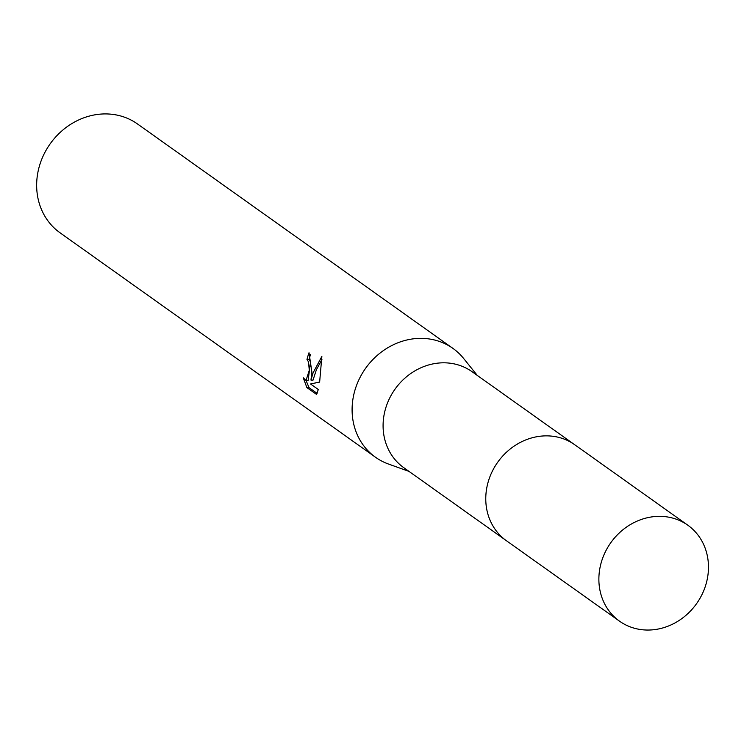<?xml version="1.0" encoding="UTF-8"?>
<svg xmlns="http://www.w3.org/2000/svg" width="744" height="744" viewBox="0 0 744 744"><rect width="100%" height="100%" fill="white"/><g stroke="black" fill="none" stroke-linecap="round" stroke-linejoin="round"><path stroke-width="1.12" d="M573.55 443.917L472.031 371.684A58.888 52.61 125.4 0 0 417.431 369.47A58.888 52.61 125.4 0 0 383.569 418.137A58.888 52.61 125.4 0 0 403.75 467.651L505.269 539.884M477.323 375.45L463.642 358.478A66.793 59.669 125.4 0 0 452.975 348.425A66.793 59.669 125.4 0 0 391.056 345.913A66.793 59.669 125.4 0 0 352.647 401.109A66.793 59.669 125.4 0 0 375.525 457.272A66.793 59.669 125.4 0 0 388.526 464.051L409.042 471.417M311.894 372.112L310.964 380.072L313.047 372.939L321.864 356.413L319.641 382.072L310.481 383.969L318.302 389.531L316.516 394.394L306.863 387.54L303.254 377.794L306.017 380.5L309.299 370.27L308.49 361.844L306.974 359.501A66.793 59.669 -54.6 0 1 309.011 352.758L311.894 372.112M452.975 348.425L137.528 123.988A66.793 59.669 125.4 0 0 75.609 121.467A66.793 59.669 125.4 0 0 37.2 176.672A66.793 59.669 125.4 0 0 60.078 232.826L375.525 457.272M310.518 354.553A64.57 57.679 125.4 0 0 309.048 359.557L310.555 361.9L308.109 380.556L306.017 380.5M309.048 359.557L306.974 359.501M306.863 387.54L309.02 387.605L317.102 393.353M306.063 380.5L309.02 387.596M321.938 359.482L316.405 369.712L313.029 380.128L310.964 380.072M660.951 516.364A58.888 52.61 125.4 0 0 603.254 556.586A58.888 52.61 125.4 0 0 619.538 621.184A58.888 52.61 125.4 0 0 646.387 630.029A58.888 52.61 125.4 0 0 704.084 589.815A58.888 52.61 125.4 0 0 687.819 525.217A58.888 52.61 125.4 0 0 660.951 516.364M687.819 525.217L574.749 444.745A58.916 52.629 125.4 0 0 547.872 435.882A58.916 52.629 125.4 0 0 490.156 476.123A58.916 52.629 125.4 0 0 506.441 540.749L619.538 621.184"/></g></svg>

